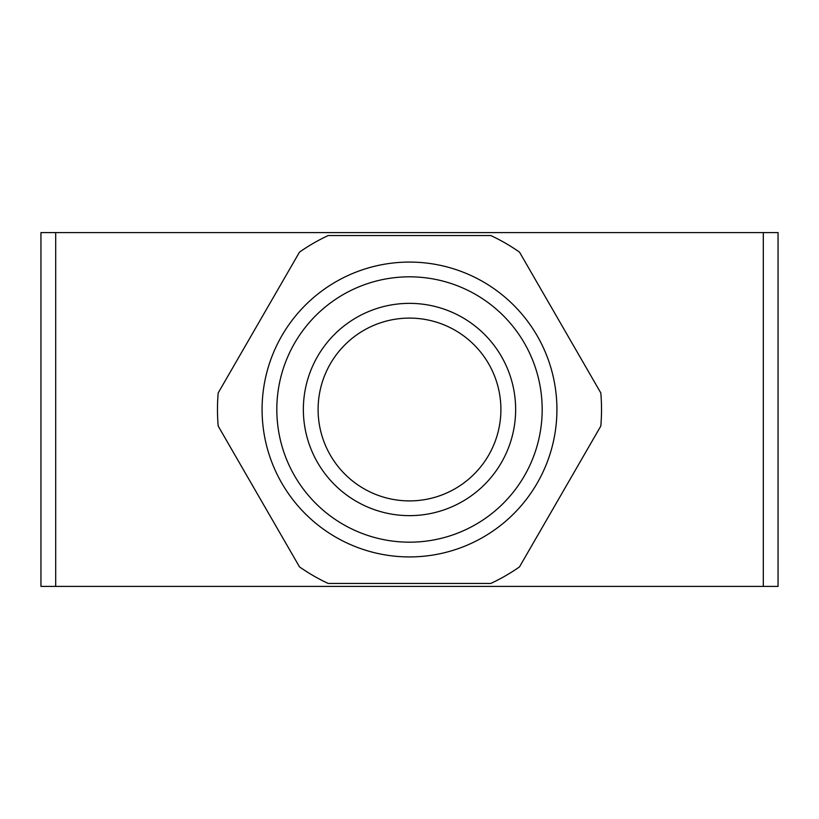 <?xml version="1.0" encoding="UTF-8"?>
<svg xmlns="http://www.w3.org/2000/svg" width="819" height="819" viewBox="0 0 819 819"><rect width="100%" height="100%" fill="white"/><g stroke="black" fill="none" stroke-linecap="round" stroke-linejoin="round"><path stroke-width="1.23" d="M218.192 392.936A192.025 192.025 0 0 0 218.192 426.064L299.508 566.891A192.025 192.025 0 0 0 328.184 583.456L490.816 583.456A192.025 192.025 0 0 0 519.492 566.891L600.808 426.064A192.025 192.025 0 0 0 600.808 392.936L519.492 252.109A192.025 192.025 0 0 0 490.816 235.544L328.184 235.544A192.025 192.025 0 0 0 299.508 252.109L218.192 392.936M318.1 409.5A91.4 91.4 0 0 1 409.5 318.1A91.4 91.4 0 0 1 500.9 409.5A91.4 91.4 0 0 1 409.5 500.9A91.4 91.4 0 0 1 318.1 409.5M515.642 409.5A106.142 106.142 0 0 0 409.5 303.358A106.142 106.142 0 0 0 303.358 409.5A106.142 106.142 0 0 0 409.5 515.642A106.142 106.142 0 0 0 515.642 409.5M556.92 409.5A147.42 147.42 0 0 0 409.5 262.08A147.42 147.42 0 0 0 262.08 409.5A147.42 147.42 0 0 0 409.5 556.92A147.42 147.42 0 0 0 556.92 409.5M276.822 409.5A132.678 132.678 0 0 1 409.5 276.822A132.678 132.678 0 0 1 542.178 409.5A132.678 132.678 0 0 1 409.5 542.178A132.678 132.678 0 0 1 276.822 409.5M45.27 232.596L40.95 232.596L40.95 586.404L778.05 586.404L778.05 232.596L45.27 232.596M763.308 232.596L763.308 586.404M55.692 586.404L55.692 232.596"/></g></svg>
